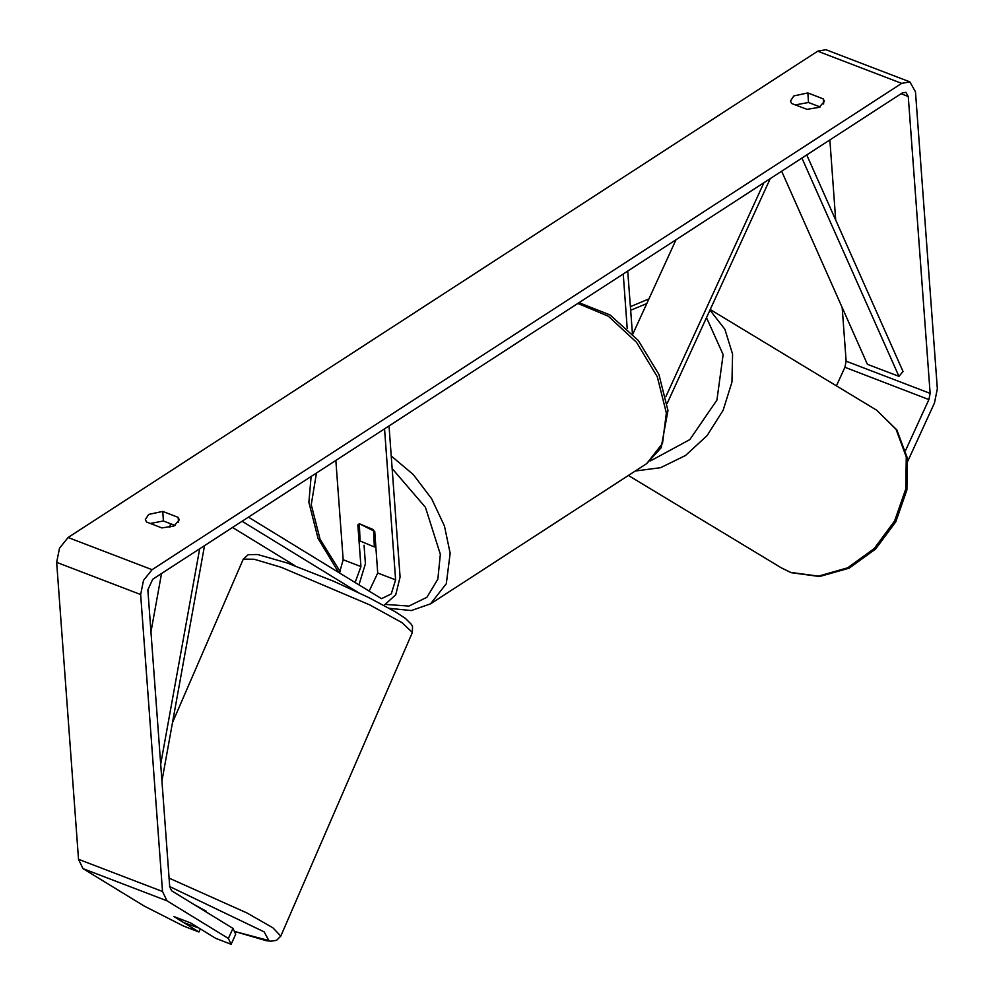 <?xml version="1.0" encoding="UTF-8"?>
<svg xmlns="http://www.w3.org/2000/svg" width="994" height="994" viewBox="0 0 994 994"><rect width="100%" height="100%" fill="white"/><g stroke="black" fill="none" stroke-linecap="round" stroke-linejoin="round"><path stroke-width="1.49" d="M242.064 521.266L357.666 592.138M232.521 527.454L295.019 565.76M364.102 545.159L365.469 563.697L358.909 584.857M248.425 517.128L380.839 598.301L381.621 598.686L391.263 593.952L395.6 579.9L384.504 428.849M384.007 605.358L395.724 594.81L400.097 576.98L389.014 425.929M339.426 572.917L343.116 559.771L335.823 460.433M369.109 591.119L377.757 573.053L374.688 531.392L359.281 523.689L357.902 524.956L360.959 566.617L355.069 582.509M357.902 524.956L358.871 524.323M193.445 904.18L206.23 911.262L205.969 911.858M198.527 927.862L183.927 922.668L173.95 916.555L190.537 922.966L215.698 938.386L231.105 944.3L228.322 938.423L232.919 928.384L235.715 934.261L231.105 944.3M905.633 450.245L928.881 399.526L930.098 393.438L908.292 96.517L905.869 92.268L902.366 92.889L152.753 579.204L147.87 589.852L169.676 886.785L171.627 890.798L232.919 928.384M820.162 106.93L808.507 102.457L795.386 104.904M150.28 523.428L163.414 520.98L175.068 525.453M146.491 521.974L145.348 519.489L148.678 514.445L162.705 511.45L178.15 517.377L179.293 519.874L174.112 525.925L161.935 527.901L146.491 521.974M793.784 95.921L790.454 100.966L791.597 103.451L807.041 109.377L819.218 107.402L824.399 101.351L823.256 98.866L807.811 92.939L793.784 95.921M907.77 461.204L934.472 402.943L937.305 388.766L915.499 91.846L909.833 81.906L901.657 83.359L152.045 569.686L143.484 580.347L140.663 594.536L162.457 891.456L167.017 900.85L228.322 938.423M909.833 81.906L825.877 49.7L817.702 51.154L68.089 537.468L59.528 548.141L56.695 562.318L78.501 859.251L83.061 868.632L144.354 906.205L183.505 926.035L198.912 931.95L174 916.443M836.439 385.834L844.925 367.308L846.13 361.232L842.179 307.357M835.768 220.146L829.878 139.905M200.291 928.943L198.912 931.95M823.628 103.985L823.256 98.866M808.507 102.457L807.811 92.939M178.535 522.496L178.15 517.377M163.414 520.98L162.705 511.45M770.213 178.622L667.222 403.303M763.839 182.747L665.943 396.333M632.37 333.711L627.773 271.027M627.276 328.579L623.263 273.959M676.019 239.728L632.756 334.121M374.788 546.638L375.769 546.004L374.365 546.936L360.101 540.997L359.281 523.689L373.545 529.628L374.365 546.936M781.694 171.167L867.439 364.239L898.924 376.316L902.987 371.47L806.793 154.89M898.924 376.316L801.972 158.021M160.693 764.448L199.645 548.787M150.951 631.936L161.5 573.526M169.85 527.342L170.508 523.701M161.923 781.197L204.466 545.656M360.959 566.617L343.116 559.771M395.6 579.9L377.757 573.053M169.651 886.474L264.155 931.887L268.927 940.585L234.323 931.341M172.546 722.34L243.244 559.187L254.228 559.249L281.339 567.338L369.656 604.787L401.911 622.567L412.386 632.482L280.817 936.075L272.803 927.787L247.071 912.952L169.03 878.037M901.657 83.359L817.702 51.154M152.045 569.686L68.089 537.468M167.017 900.85L83.061 868.632M908.292 96.517L901.049 93.734M930.098 393.438L846.13 361.232M928.881 399.526L844.925 367.308M140.663 594.536L56.695 562.318M162.457 891.456L78.501 859.251M391.214 455.973L413.231 474.473L431.632 498.702L444.393 525.975L450.133 553.323L446.256 583.751L430.501 603.867L646.734 463.577L662.489 443.461L666.365 413.032L657.245 376.776L636.57 342.321L608.278 316.229L577.762 303.481M316.415 473.02L311.284 504.703L320.13 539.195L340.172 571.724M386.43 604.451L408.944 606.129L426.935 597.295L437.907 579.167L440.379 554.23L425.382 507.338L392.145 468.596M790.665 572.445L818.41 576.185L847.634 567.822L874.248 548.514L894.575 520.943L905.782 488.936L906.329 456.942L896.128 429.383L876.596 410.112L896.787 429.942L907.286 457.861L906.876 489.868L895.818 521.688L875.639 549.036L849.062 568.22L819.553 576.557L791.075 572.656L781.234 567.86L790.665 572.445M709.902 310.19L724.937 329.275L732.553 354.125L731.919 382.106L723.123 410.261L707.082 435.608L685.5 455.451L660.675 467.702L635.216 471.057M650.523 460.794L689.873 439.634L716.935 400.035L723.123 354.56L706.486 317.645M646.783 303.518L630.656 310.277M234.36 931.415L266.317 940.697L270.803 941.181L276.568 940.274L280.817 936.075M243.244 559.187L248.301 554.677L257.657 554.553L287.117 562.939L334.27 581.552L368.451 597.344L395.326 611.77L405.515 618.492L411.553 624.493L412.547 626.518L412.386 632.482M646.734 463.577L661.147 447.809L668.03 410.51L658.898 374.39L638.285 340.457L610.03 314.936L579.017 302.661M430.501 603.867L411.243 610.502L389.3 608.266M338.73 572.482L318.043 538.499L308.885 502.293L311.147 476.437M710.213 309.532L876.596 410.112M628.407 475.467L781.234 567.86M648.883 298.945L630.382 306.699"/></g></svg>
